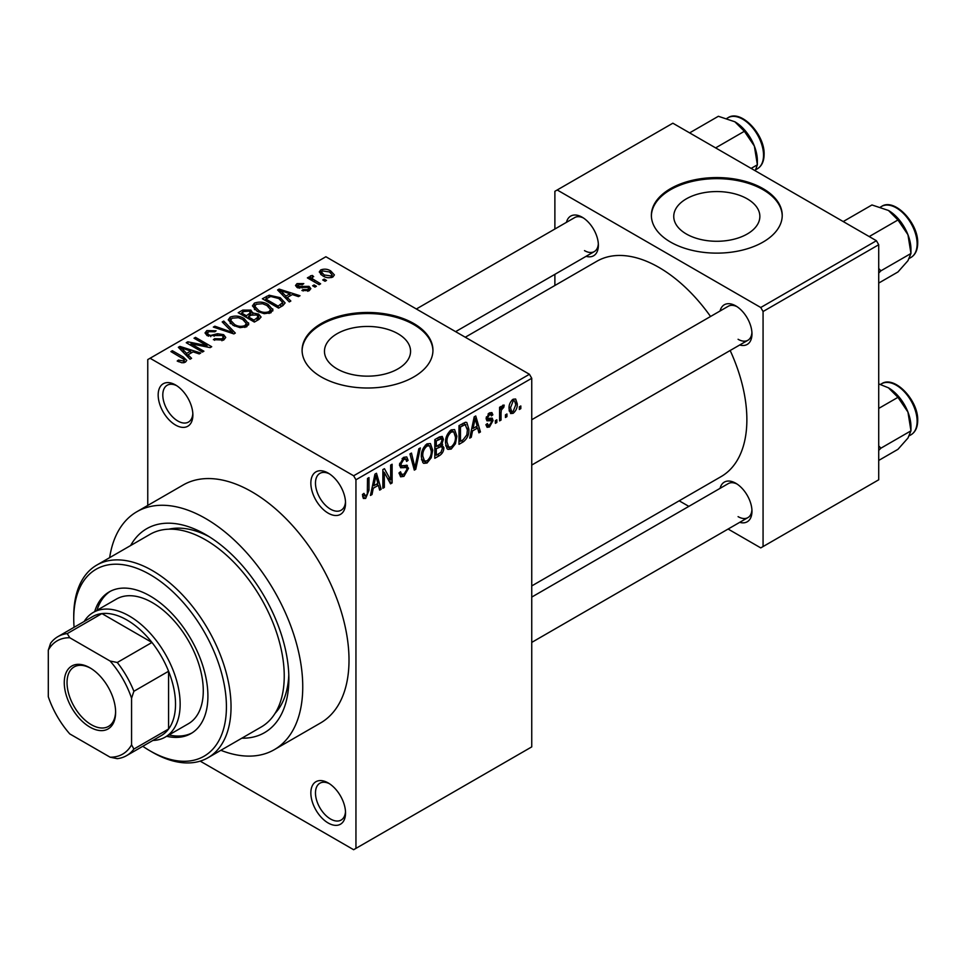 <?xml version="1.0" encoding="UTF-8"?>
<svg xmlns="http://www.w3.org/2000/svg" width="966" height="966" viewBox="0 0 966 966"><rect width="100%" height="100%" fill="white"/><g stroke="black" fill="none" stroke-linecap="round" stroke-linejoin="round"><path stroke-width="1.45" d="M328.199 513.163A24.536 14.164 60 0 1 310.847 483.121A24.536 14.164 60 0 1 328.199 473.099L328.199 473.099A24.536 14.164 60 0 1 345.538 503.153A24.536 14.164 60 0 1 328.199 513.163M329.394 473.847A21.264 12.28 -120 0 0 319.879 473.388A21.264 12.28 -120 0 0 316.619 490.426A21.264 12.28 -120 0 0 330.505 509.167A21.264 12.28 -120 0 0 341.143 510.217A21.264 12.28 -120 0 0 345.502 501.74M328.199 823.008A24.536 14.164 60 0 1 310.847 792.953A24.536 14.164 60 0 1 328.199 782.943L328.199 782.943A24.536 14.164 60 0 1 345.538 812.986A24.536 14.164 60 0 1 328.199 823.008M329.394 783.68A21.264 12.28 -120 0 0 319.879 783.221A21.264 12.28 -120 0 0 316.619 800.259A21.264 12.28 -120 0 0 330.505 818.999A21.264 12.28 -120 0 0 341.143 820.049A21.264 12.28 -120 0 0 345.502 811.585M175.522 425.028A24.536 14.164 60 0 1 158.17 394.973A24.536 14.164 60 0 1 175.522 384.963L175.522 384.963A24.536 14.164 60 0 1 192.874 415.006A24.536 14.164 60 0 1 175.522 425.028M176.718 385.7A21.264 12.28 -120 0 0 167.203 385.241A21.264 12.28 -120 0 0 163.942 402.279A21.264 12.28 -120 0 0 177.841 421.019A21.264 12.28 -120 0 0 188.467 422.07A21.264 12.28 -120 0 0 192.826 413.605M747.249 198.851A43.047 24.85 0 0 0 700.326 193.454A43.047 24.85 0 0 0 673.749 216.42A43.047 24.85 0 0 0 686.367 234.001A43.047 24.85 0 0 0 733.279 239.387A43.047 24.85 0 0 0 759.856 216.42A43.047 24.85 0 0 0 747.249 198.851M763.068 188.648A65.422 37.771 0 0 0 691.765 180.449A65.422 37.771 0 0 0 651.374 215.358A65.422 37.771 0 0 0 670.537 242.068A65.422 37.771 0 0 0 741.84 250.254A65.422 37.771 0 0 0 782.231 215.358A65.422 37.771 0 0 0 763.068 188.648M782.231 215.889A65.422 37.771 0 0 0 763.068 189.71A65.422 37.771 0 0 0 692.199 181.427A65.422 37.771 0 0 0 651.386 215.889M337.074 368.879A43.047 24.85 180 0 1 324.467 351.31A43.047 24.85 180 0 1 351.044 328.343A43.047 24.85 180 0 1 397.956 333.729A43.047 24.85 180 0 1 410.562 351.31A43.047 24.85 180 0 1 383.997 374.265A43.047 24.85 180 0 1 337.074 368.879M413.786 323.525A65.422 37.771 0 0 0 342.483 315.339A65.422 37.771 0 0 0 302.092 350.235A65.422 37.771 0 0 0 321.255 376.945A65.422 37.771 0 0 0 392.558 385.132A65.422 37.771 0 0 0 432.949 350.235A65.422 37.771 0 0 0 413.786 323.525M432.937 350.767A65.422 37.771 0 0 0 413.786 324.6A65.422 37.771 0 0 0 342.906 316.305A65.422 37.771 0 0 0 302.092 350.767M720.056 311.004A22.894 13.222 60 0 1 735.778 305.896L735.778 305.896A22.894 13.222 60 0 1 751.971 333.946A22.894 13.222 60 0 1 739.69 344.995M736.973 306.645A19.622 11.326 -120 0 0 728.267 306.258L531.747 419.727M566.462 222.325A22.894 13.222 60 0 1 582.184 217.217L582.184 217.217A22.894 13.222 60 0 1 598.377 245.267A22.894 13.222 60 0 1 586.096 256.328M583.379 217.966A19.622 11.326 -120 0 0 574.673 217.591L416.358 308.987M720.056 488.361A22.894 13.222 60 0 1 735.778 483.254L735.778 483.254A22.894 13.222 60 0 1 751.971 511.304A22.894 13.222 60 0 1 739.69 522.352M736.973 484.002A19.622 11.326 -120 0 0 728.267 483.616L531.747 597.085M130.627 545.548A117.767 67.994 60 0 1 205.601 534.536L205.601 534.536A117.767 67.994 60 0 1 288.87 678.772A117.767 67.994 60 0 1 241.85 738.193M209.139 536.673A107.951 62.331 -120 0 0 168.833 529.187M220.876 750.304A137.389 79.321 -120 0 0 274.296 749.676A137.389 79.321 -120 0 0 295.354 639.589A137.389 79.321 -120 0 0 205.601 518.513A137.389 79.321 -120 0 0 136.894 511.702A137.389 79.321 -120 0 0 109.653 557.66M274.296 749.676L320.555 722.966A137.389 79.321 -120 0 0 341.614 612.879A137.389 79.321 -120 0 0 251.86 491.803A137.389 79.321 -120 0 0 183.166 484.992L136.894 511.702M531.747 585.927L721.131 476.588A124.312 71.774 -120 0 0 730.163 350.501M710.541 316.498A124.312 71.774 -120 0 0 658.981 267.437A124.312 71.774 -120 0 0 596.819 261.279L465.274 337.231M506.933 413.979L506.933 416.648L505.472 417.493L505.472 414.825L506.933 413.979M501.052 413.001L501.052 420.053L499.579 420.898L499.579 407.302L501.052 406.445L501.052 408.618L502.803 405.189L504.204 405.116L503.781 407.302L501.33 410.067L501.052 413.001L499.579 412.144M496.838 419.799L496.838 422.48L495.377 423.325L495.377 420.657L496.838 419.799M493.058 420.512L489.496 426.96L487.106 427.31L485.91 424.666L487.383 423.567L488.084 425.173L489.605 424.955L491.585 421.707L491.211 420.681L486.973 420.826L486.115 418.701L489.436 412.905L491.887 412.567L492.853 414.825L491.38 415.923L490.8 414.607L489.496 414.825L487.589 417.578L488.059 418.435L492.201 418.109L493.058 420.512L489.267 418.326M486.381 416.877L488.059 418.435M472.531 430.921L471.263 437.248L469.718 438.141L474.197 416.853L475.743 415.96L480.44 431.947L478.895 432.84L477.627 427.986L472.531 430.921L471.372 430.256M451.207 449.069L447.898 449.383L446.98 448.574L445.531 442.996C445.217 437.876 447.113 433.505 451.219 429.87L454.588 429.58L456.894 436.209L455.433 443.768L451.207 449.069L445.821 445.954M427.032 463.028L423.712 463.342L422.806 462.533L421.345 456.954C421.031 451.846 422.927 447.463 427.032 443.841L430.413 443.539L432.708 450.18L431.247 457.739L427.032 463.028L421.635 459.913M365.655 498.456L363.349 498.468L362.467 494.471L363.94 493.372L365.728 496.234L367.309 493.904L367.515 478.448L368.988 477.59L368.988 490.281L365.655 498.456L362.636 496.717M362.479 495.063L365.728 496.234M353.641 475.779L529.44 374.277L531.747 378.286L531.747 746.887L355.947 848.377L355.947 479.776L353.641 475.779L150.08 358.253L147.762 359.581L147.762 505.435M531.747 378.286L355.947 479.776M373.274 488.228L372.007 494.556L370.461 495.437L374.941 474.161L376.486 473.268L381.184 489.255L379.65 490.136L378.37 485.294L373.274 488.228L372.115 487.564M384.335 472.471L384.335 487.432L382.862 488.277L382.862 469.585L384.444 468.679L390.65 480.078L390.65 465.093L392.124 464.235L392.124 482.94L390.542 483.845L384.335 472.471L382.862 471.613M406.288 465.129L408.521 468.293L403.933 476.359L400.6 476.806L399.055 472.857L400.528 471.77L401.59 474.378L404.066 474.101L407.048 469.174L406.384 467.52L400.661 467.761L399.477 464.875L403.667 457.329L406.734 456.918L408.099 460.359L406.626 461.446L405.744 459.164L403.716 459.49L400.95 464.078L401.518 465.793L399.489 464.61L401.421 465.721L407.398 465.383M420.367 447.934L415.742 469.295L414.305 470.128L409.946 453.948L411.468 453.066L414.933 467.58L418.821 448.816L420.367 447.934M440.846 443.575L443.853 447.584C443.829 451.11 442.331 453.803 439.373 455.662L434.809 458.295L434.809 439.59L439.385 436.958L442.235 436.415L443.43 439.313L441.836 444.155L442.682 444.348M468.872 429.17C469.259 434.265 467.399 438.492 463.306 441.836L458.995 444.324L458.995 425.632L465.443 422.251L466.795 422.48L468.872 429.17L467.339 428.288M517.245 403.764C517.522 407.495 516.158 410.671 513.139 413.303L510.664 413.557L509.046 408.63C508.792 404.947 510.157 401.808 513.139 399.224L515.651 399.006L517.245 403.764L515.627 402.822M520.819 405.962L520.819 408.63L519.346 409.487L519.346 406.819L520.819 405.962M355.947 848.377L353.641 849.718L200.191 761.123M326.508 280.43L325.035 281.275L322.729 279.947L324.202 279.089L326.508 280.43M316.413 286.25L314.94 287.107L312.634 285.767L314.107 284.922L316.413 286.25M290.838 301.03L289.293 301.911L277.58 289.981L279.126 289.088L300.015 295.729L298.47 296.61L292.36 294.558L287.264 297.504L290.838 301.03M272.738 310.992L272.738 308.854L270.999 312.718L264.225 313.696L257.222 311.33L252.428 305.896L254.396 303.119C259.48 301.404 264.153 301.923 268.379 304.652L272.955 309.977M248.552 324.962L248.552 322.825L246.813 326.689L240.051 327.655L233.035 325.288L228.242 319.855L230.21 317.09C235.306 315.375 239.966 315.882 244.205 318.623L248.769 323.936M223.714 340.02L213.377 339.67L214.633 338.704L221.963 338.849L223.388 337.11L222.168 335.528L207.086 335.552L205.021 332.932L206.845 330.577L216.106 330.807L214.85 331.785L208.777 331.64L207.449 333.234L208.62 334.743L210.733 335.419L217.519 333.717L223.617 334.659L225.754 337.448L223.714 340.02M191.582 358.326L190.036 359.219L178.324 347.289L179.869 346.396L200.759 353.025L199.213 353.918L193.103 351.865L188.008 354.8L191.582 358.326M529.44 374.277L325.88 256.751L150.08 358.253M181.982 362.793L177.201 361.043L178.469 360.077L183.612 360.982L183.975 359.364L170.897 351.576L172.371 350.718L183.359 357.07L186.74 360.415L185.436 362.117L181.982 362.793M183.612 362.769L183.975 359.364M203.911 351.213L202.437 352.059L186.245 342.713L187.815 341.807L207.014 345.707L194.033 338.221L195.506 337.363L211.699 346.722L210.117 347.627L190.954 343.727L203.911 351.213M235.318 333.077L233.881 333.91L213.329 327.076L214.85 326.194L232.613 332.449L222.204 321.944L223.75 321.062L235.318 333.077M258.948 319.432L254.384 322.064L238.191 312.718L242.768 310.086L250.882 310.098L252.681 312.972L258.671 314.107L261.086 317.029L258.948 319.432M252.754 312.501L252.681 314.457M282.881 305.618L278.57 308.106L262.378 298.76L269.128 295.21L280.261 297.673L285.127 302.938L282.881 305.618M309.289 290.621L301.911 290.5L303.167 289.534L307.707 289.583L308.661 288.436L307.864 287.385L297.069 287.47L295.511 285.477L297.021 283.606L303.795 283.581L302.539 284.559L298.76 284.547L298.301 286.479L309.035 286.359L310.847 288.629L309.289 290.621M297.721 287.796L297.721 285.707L298.301 288.001M320.627 283.823L319.154 284.68L307.369 277.882L308.842 277.025L310.726 278.111L310.388 275.89L312.416 275.455L313.684 276.662L312.416 277.157L312.392 278.751L320.627 283.823M309.917 276.602L310.388 275.89L310.388 277.665M312.416 277.157L312.392 280.768M332.92 276.964C329.189 278.256 325.796 277.87 322.729 275.817L319.263 271.977L320.724 269.925C324.395 268.645 327.764 269.007 330.807 271.011L334.393 274.912L332.92 276.964M275.129 713.282A107.951 62.331 -120 0 0 288.798 674.63M876.416 240.727L878.722 244.736L763.068 311.511L760.749 307.502L876.416 240.727L672.855 123.201L554.882 191.316L554.882 229.014M554.882 274.344L554.882 285.489M763.068 311.511L763.068 546.563L760.749 547.891L728.11 529.042M688.855 506.377L679.195 500.811M763.068 546.563L878.722 479.788L878.722 244.736M760.749 307.502L557.201 189.976M738.084 339.283A19.622 11.326 -120 0 0 747.901 340.261A19.622 11.326 -120 0 0 751.922 332.533M584.49 250.617A19.622 11.326 -120 0 0 594.307 251.583A19.622 11.326 -120 0 0 598.328 243.855M738.084 516.641A19.622 11.326 -120 0 0 747.901 517.619A19.622 11.326 -120 0 0 751.922 509.891M178.469 361.707L178.469 360.077M172.371 352.421L172.371 350.718M179.869 348.859L179.869 346.396M188.008 357.166L188.008 354.8M183.274 349.909L186.619 353.423L190.713 351.056L180.896 347.748L183.274 349.909L183.274 352.336M186.619 355.742L186.619 353.423M180.896 349.909L180.896 347.748M190.713 353.242L190.713 351.056M187.815 343.618L187.815 341.807M207.014 346.999L207.014 345.707M195.506 339.066L195.506 337.363M190.954 345.43L190.954 343.727M214.633 340.286L214.633 338.704M221.963 340.781L221.963 338.849M206.845 335.407L206.845 330.577M208.62 336.24L208.62 334.743M210.733 336.639L210.733 335.419M217.519 335.262L217.519 333.717M223.617 340.08L223.617 334.659M214.85 327.583L214.85 326.194M232.613 333.487L232.613 332.449M223.75 323.513L223.75 321.062M230.21 323.32L230.21 317.09M244.205 320.422L244.205 318.623M232.106 318.176L230.62 320.277L234.545 324.455C237.672 326.496 241.126 326.87 244.905 325.602L246.354 323.513L242.683 319.444L238.397 317.693L232.106 318.176M234.545 326.073L234.545 324.455M244.905 327.462L244.905 325.602M242.768 312.272L242.768 310.086M250.882 315.351L250.882 310.098M258.671 319.589L258.671 314.107M241.56 314.662L241.56 312.96L246.39 315.761L250.846 312.453L250.846 315.375M246.39 317.452L246.39 315.761M250.544 315.544L249.675 311.1L244.12 311.487L241.56 312.96M248.286 318.551L248.286 316.848L253.961 320.132L258.647 316.643L258.647 319.613M253.961 321.823L253.961 320.132M258.405 319.746L257.21 314.964L251.184 315.17L248.286 316.848M257.089 320.507L257.089 318.321M254.396 309.361L254.396 303.119M268.379 306.464L268.379 304.652M256.292 304.218L254.807 306.307L258.719 310.497C261.846 312.525 265.312 312.912 269.091 311.632L270.54 309.555L266.858 305.473L262.571 303.722L256.292 304.218M258.719 312.103L258.719 310.497M269.091 313.503L269.091 311.632M269.128 297.081L269.128 295.21M280.261 299.46L280.261 297.673M265.735 299.001L278.148 306.162L282.724 302.491L278.763 298.518L270.77 296.477L265.735 299.001L265.735 300.704M278.148 307.864L278.148 306.162M280.792 306.826L280.792 304.64M279.126 291.563L279.126 289.088M287.264 299.858L287.264 297.504M282.531 292.601L285.876 296.115L289.969 293.749L280.14 290.44L282.531 292.601L282.531 295.028M285.876 298.434L285.876 296.115M280.14 292.601L280.14 290.44M289.969 295.934L289.969 293.749M303.167 290.995L303.167 289.534M307.707 291.273L307.707 289.583M297.021 287.445L297.021 283.606M299.75 288.266L299.75 286.769M309.035 290.754L309.035 286.359M314.107 286.624L314.107 284.922M308.842 278.727L308.842 277.025M310.726 279.814L310.726 278.111M312.416 277.145L312.416 275.455M314.518 282L314.518 280.297M324.202 280.792L324.202 279.089M320.724 274.441L320.724 269.925M330.807 272.823L330.807 271.011M322.366 270.915L321.557 272.098L324.19 274.96L331.278 275.974L332.087 274.767L329.442 271.929L322.366 270.915M324.19 276.578L324.19 274.96M331.278 277.604L331.278 275.974M370.799 493.855L372.007 494.556M379.095 488.047L381.184 489.255M376.474 484.195L378.37 485.294M375.146 479.522L373.77 485.765L377.875 483.398L375.822 475.598L375.146 479.522L373.951 478.834M372.635 485.101L373.77 485.765M374.76 474.982L375.822 475.598M382.862 486.574L384.335 487.432M387.499 478.255L390.65 480.078M389.093 481.189L392.124 482.94M399.091 473.557L403.933 476.359M403.281 457.57L408.099 460.359M402.085 458.548L403.716 459.49M399.622 463.318L400.95 464.078M403.86 465.6L408.521 468.293M413.774 468.16L415.742 469.295M413.376 466.675L414.933 467.58M431.138 449.275L432.708 450.18M430.087 457.075L431.247 457.739M427.044 446.014C423.893 448.84 422.492 452.221 422.818 456.145L424.533 461.06L427.02 460.842C430.099 458.101 431.5 454.805 431.234 450.965L429.58 445.833L427.044 446.014L425.426 445.085M421.405 455.324L422.818 456.145M439.361 436.97L443.43 439.313M439.144 444.867L443.853 447.584M436.282 440.931L436.282 446.509L440.593 443.853L441.957 440.472L441.305 438.685L436.282 440.931L434.809 440.073M434.809 445.664L436.282 446.509M436.282 448.695L436.282 455.252L440.931 452.342L442.38 448.441L441.607 446.425L436.282 448.695L434.809 447.85M434.809 454.406L436.282 455.252M437.296 445.93L439.18 447.029M455.324 435.304L456.894 436.209M454.274 443.104L455.433 443.768M451.231 432.056C448.079 434.881 446.666 438.25 447.004 442.174L448.707 447.089L451.207 446.884C454.286 444.131 455.686 440.846 455.421 437.006L453.766 431.874L451.231 432.056L449.613 431.114M445.58 441.353L447.004 442.174M461.41 440.75L463.306 441.836M460.468 426.972L460.468 441.293L463.112 439.759L466.82 434.905L467.399 429.991L465.165 424.617L460.468 426.972L458.995 426.115M458.995 440.448L460.468 441.293M461.18 424.376L463.064 425.463M462.955 423.35L465.878 424.811L463.149 423.229M470.056 436.547L471.263 437.248M478.351 430.739L480.44 431.947M475.731 426.887L477.627 427.986M474.403 422.227L473.026 428.457L477.132 426.091L475.079 418.29L474.403 422.227L473.207 421.538M471.891 427.793L473.026 428.457M474.016 417.674L475.079 418.29M485.946 424.907L489.496 426.96M486.188 417.783L491.211 420.681M489.484 412.88L492.853 414.825M488.047 413.991L489.496 414.825M495.377 421.623L496.838 422.48M499.579 419.196L501.052 420.053M499.579 407.773L501.052 408.618M501.897 406.215L503.781 407.302M501.559 407L502.718 407.664M499.579 409.053L501.33 410.067M505.472 415.803L506.933 416.648M509.227 411.057L513.139 413.303M513.103 401.192L510.507 407.773L511.654 411.48L513.175 411.347L515.772 404.742L514.661 401.071L511.714 400.383M509.106 406.964L510.507 407.773M519.346 407.785L520.819 408.63M166.635 736.285A81.784 47.213 -120 0 0 190.966 733.568A81.784 47.213 -120 0 0 203.512 668.037A81.784 47.213 -120 0 0 150.08 595.974A81.784 47.213 -120 0 0 109.194 591.917A81.784 47.213 -120 0 0 94.668 611.635M168.953 734.945A81.784 47.213 -120 0 0 192.113 732.88M142.787 746.283A107.951 62.331 -120 0 0 150.08 750.884A107.951 62.331 -120 0 0 226.418 706.822A107.951 62.331 -120 0 0 150.08 574.601A107.951 62.331 -120 0 0 73.742 618.675A107.951 62.331 -120 0 0 74.092 627.296M152.387 752.224L150.08 750.884L152.387 752.224A111.223 64.215 60 0 0 208.004 757.73L261.206 727.012A111.223 64.215 -120 0 0 278.256 637.886A111.223 64.215 -120 0 0 205.601 539.873A111.223 64.215 -120 0 0 149.984 534.367L96.781 565.086A111.223 64.215 60 0 1 152.387 570.592A111.223 64.215 60 0 1 225.054 668.605A111.223 64.215 60 0 1 208.004 757.73M73.742 618.675L73.742 616.006A111.223 64.215 60 0 1 96.781 565.086M84.187 621.464A71.967 41.55 60 0 1 93.279 612.432L116.403 599.077A71.967 41.55 60 0 1 152.387 602.651A71.967 41.55 60 0 1 199.407 666.069A71.967 41.55 60 0 1 188.382 723.739L165.246 737.094A71.967 41.55 60 0 1 152.882 740.451M110.366 591.277A81.784 47.213 -120 0 0 96.986 610.295M869.207 236.573L897.957 219.97L907.943 234.714A31.842 18.39 -120 0 1 910.962 249.457L910.962 253.478L907.943 260.711L897.957 271.965L878.722 283.074M878.722 273.04L880.92 270.818L910.962 253.478L907.943 234.714A31.842 18.39 -120 0 0 888.442 210.455L897.957 219.97M880.92 270.818L878.722 268.512M843.209 221.552L871.96 204.961L888.442 210.455M64.263 682.648A36.31 20.962 60 0 1 89.935 667.82A36.31 20.962 60 0 1 115.618 712.292A36.31 20.962 60 0 1 89.935 727.12A36.31 20.962 60 0 1 64.263 682.648M90.635 668.243A34.353 19.827 -120 0 0 74.153 666.914A34.353 19.827 -120 0 0 67.04 682.648A34.353 19.827 -120 0 0 82.025 717.207A34.353 19.827 -120 0 0 108.494 726.408A34.353 19.827 -120 0 0 115.606 711.471M93.279 612.432A71.967 41.55 60 0 1 148.74 631.716A71.967 41.55 60 0 1 180.147 704.142A71.967 41.55 60 0 1 165.246 737.094M131.569 744.798L133.888 749.061A68.695 39.666 60 0 1 126.594 755.629L161.298 735.597A68.695 39.666 -120 0 0 168.579 729.028A68.695 39.666 -120 0 0 175.522 704.142A68.695 39.666 -120 0 0 168.579 671.249A68.695 39.666 -120 0 0 151.964 642.462L101.925 613.579A68.695 39.666 -120 0 0 92.603 616.61L57.9 636.642A68.695 39.666 60 0 1 67.234 633.611L69.769 637.741A65.422 37.771 -120 0 0 48.3 650.142L48.3 696.715A65.422 37.771 -120 0 0 69.769 733.906L110.1 757.187A65.422 37.771 -120 0 0 131.569 744.798L131.569 698.225A65.422 37.771 -120 0 0 110.1 661.034L69.769 637.741M110.1 661.034L117.272 662.495L151.964 642.462A68.695 39.666 -120 0 0 101.925 613.579L67.234 633.611M133.888 749.061L168.579 729.028L168.579 671.249L133.888 691.282L131.569 698.225M48.3 650.142L50.618 643.199A68.695 39.666 60 0 1 57.9 636.642M126.594 755.629A68.695 39.666 60 0 1 117.272 758.66L110.1 757.187M117.272 662.495A68.695 39.666 60 0 1 133.888 691.282M878.722 450.397L880.92 448.176L878.722 445.869M878.722 460.432L897.957 449.323L907.943 438.069L910.962 430.836L880.92 448.176M907.943 412.071L910.962 430.836L910.962 426.815A31.842 18.39 -120 0 0 907.943 412.071A31.842 18.39 -120 0 0 888.442 387.813L897.957 397.328L907.943 412.071M878.722 408.425L897.957 397.328M878.722 383.888L888.442 387.813M715.613 147.895L744.363 131.291L754.349 146.035A31.842 18.39 -120 0 1 757.368 160.779L757.368 164.8L755.207 170.753M751.137 168.398L757.368 164.8L754.349 146.035A31.842 18.39 -120 0 0 734.848 121.776L744.363 131.291M689.615 132.885L718.366 116.282L734.848 121.776M183.359 358.845L183.359 357.07M214.126 336.253L214.126 334.707M229.485 332.449L229.485 331.314M249.156 316.341L249.156 314.167M266.495 298.566L266.495 296.381M302.092 288.025L302.092 286.178M367.515 489.436L368.988 490.281M399.513 465.515L403.39 467.749M412.651 463.982L414.354 464.972M437.477 454.563L439.373 455.662M436.946 438.359L438.842 439.445M486.115 418.664L489.762 420.778M881.584 206.422C894.395 197.632 918.521 223.049 917.7 243.13C917.628 249.94 915.406 254.698 911.023 257.415A29.439 17.002 -120 0 0 917.12 243.927A29.439 17.002 -120 0 0 904.273 214.307A29.439 17.002 -120 0 0 881.584 206.422L880.473 207.062M917.12 421.285A29.439 17.002 -120 0 0 904.273 391.665A29.439 17.002 -120 0 0 881.584 383.768C894.395 374.989 918.521 400.407 917.7 420.488C917.628 427.298 915.406 432.056 911.023 434.772A29.439 17.002 -120 0 0 917.12 421.285M727.99 117.743C740.801 108.953 764.927 134.371 764.106 154.451C764.034 161.262 761.812 166.019 757.429 168.736A29.439 17.002 -120 0 0 763.526 155.26A29.439 17.002 -120 0 0 750.679 125.628A29.439 17.002 -120 0 0 727.99 117.743L726.879 118.383M184.289 360.04L184.289 362.612M223.388 337.11L223.388 340.201M207.449 333.234L207.449 335.757M230.62 320.277L230.62 323.67M246.354 323.513L246.354 326.919M254.807 306.307L254.807 309.7M270.54 309.555L270.54 312.96M282.724 302.491L282.724 305.703M308.661 288.436L308.661 290.935M311.921 277.894L311.921 280.502M321.557 272.098L321.557 275.081M332.087 274.767L332.087 277.363M401.59 474.378L399.067 472.917M406.384 467.52L403.305 465.745M405.744 459.164L403.136 457.667M429.58 445.833L426.598 444.106M424.533 461.06L421.526 459.321M441.305 438.685L438.842 437.26M441.607 446.425L439.023 444.928M453.766 431.874L450.784 430.148M448.707 447.089L445.712 445.362M488.084 425.173L486.478 424.243M490.8 414.607L488.711 413.4M514.661 401.071L512.378 399.755M511.654 411.48L509.094 410.007M911.023 257.415L909.453 258.32M531.747 465.057L747.901 340.261M747.901 517.619L531.747 642.402M594.307 251.583L455.614 331.652M881.584 383.768L880.473 384.408M911.023 434.772L909.453 435.678M757.429 168.736L755.859 169.642"/></g></svg>

